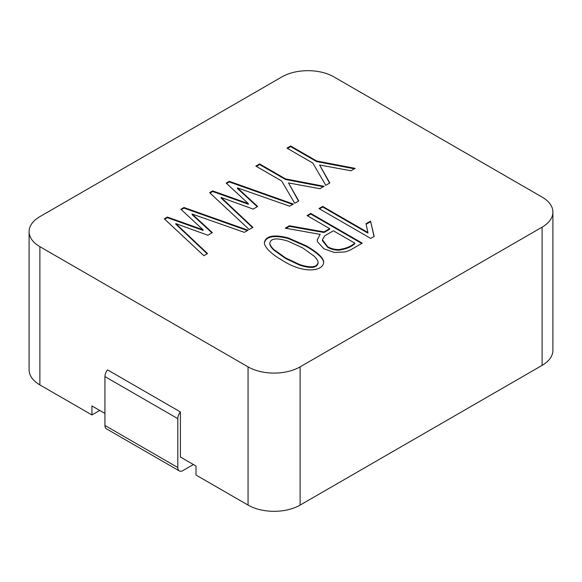 <?xml version="1.0" encoding="UTF-8"?>
<svg xmlns="http://www.w3.org/2000/svg" width="582" height="582" viewBox="0 0 582 582"><rect width="100%" height="100%" fill="white"/><g stroke="black" fill="none" stroke-linecap="round" stroke-linejoin="round"><path stroke-width="0.87" d="M281.681 259.965C275.672 256.495 271.096 253.025 267.96 249.554C265.508 246.855 264.308 244.498 264.366 242.483C265.938 235.797 273.904 234.277 288.257 237.929L306.205 245.8C317.83 252.515 323.657 258.037 323.701 262.373C323.126 271.023 304.051 274.58 281.681 259.965M281.703 181.024L255.854 166.103L259.608 163.935L285.529 178.9L324.094 186.291L319.904 188.713L288.519 182.93L298.733 200.935L294.703 203.263L281.703 181.024M183.992 207.498L248.041 230.203L244.331 232.342L192.125 214.038L212.343 232.618L207.876 235.244L175.815 223.597L207.563 253.577L203.853 255.716L164.328 218.854L167.361 217.057L203.053 229.788L180.878 209.251L183.992 207.498L183.992 208.101L247.394 230.574M248.361 203.635L226.187 183.09L229.293 181.344L293.343 204.049L289.64 206.188L237.434 187.884L257.651 206.465L253.185 209.091L221.116 197.436L252.908 227.395L249.198 229.534L209.636 192.693L212.663 190.896L248.361 203.635L248.361 204.231L212.663 191.5L212.663 190.896M307.049 215.573L310.752 213.427L362.244 243.152L350.197 250.107L345.41 251.904L334.323 252.464L323.992 248.841L317.612 241.937L317.219 239.82L320.165 234.386L285.267 228.144L289.378 225.772L323.992 231.898L329.659 228.624L307.049 215.573M370.538 221.145L374.168 236.408L370.698 238.409L318.972 208.545L322.719 206.428L367.904 232.516L366.027 223.743L370.538 221.145L374.044 236.481M319.591 164.997L329.841 182.981L325.767 185.323L312.81 163.062L286.962 148.141L290.673 146.002L316.593 160.967L355.166 168.358L350.975 170.773L319.591 164.997L329.579 183.126M39.882 216.628L281.892 76.904A36.804 21.25 180 0 1 333.937 76.904L542.118 197.094A36.804 21.25 180 0 1 552.9 212.124A36.804 21.25 180 0 1 542.118 227.147L300.108 366.871A36.804 21.25 180 0 1 248.063 366.871L39.882 246.681A36.804 21.25 180 0 1 29.1 231.651A36.804 21.25 180 0 1 39.882 216.628M193.413 464.531L183.003 470.54A7.362 4.249 -60 0 1 179.321 470.903A7.362 4.249 -60 0 1 177.801 467.535L104.935 425.464A7.362 4.249 120 0 0 106.462 428.839L179.321 470.903M104.935 425.464L104.935 376.583A7.362 4.249 120 0 1 107.539 369.876L180.405 411.947A7.362 4.249 -60 0 0 177.801 418.654L177.801 467.535M180.405 411.947L180.405 457.016L196.018 466.029L196.018 475.05L248.063 505.096L248.063 366.871M104.935 413.446L91.927 405.938L91.927 414.951L99.733 410.441M552.9 212.124L552.9 350.349A36.804 21.25 180 0 1 542.118 365.372L300.108 505.096A36.804 21.25 180 0 1 248.063 505.096M91.927 414.951L39.882 384.906A36.804 21.25 180 0 1 29.1 369.876L29.1 231.651M287.486 148.439L290.673 146.599L316.593 161.563L316.593 160.967M316.593 161.563L354.38 168.809M290.673 146.599L290.673 146.002M366.143 224.281L370.538 221.742M319.496 208.851L322.719 207.032L367.904 233.12L367.904 232.516M322.719 207.032L322.719 206.428M307.565 215.871L310.752 214.03L310.752 213.427M310.752 214.03L361.72 243.458M286.068 228.282L289.378 226.369L323.992 232.494L329.659 229.228L329.659 228.624M323.992 232.494L323.992 231.898M289.378 226.369L289.378 225.772M317.226 239.93L320.165 234.386M354.824 243.152L333.406 230.792L324.676 235.834L322.428 239.813L327.666 246.681C330.925 248.579 334.57 249.547 338.593 249.576C345.279 248.761 350.684 246.623 354.824 243.152L354.824 243.756C350.684 247.219 345.279 249.365 338.593 250.18C334.57 250.144 330.925 249.176 327.666 247.277L327.666 246.681M322.435 240.075L322.443 240.766L327.666 247.277M226.587 183.468L229.293 181.948L229.293 181.344M210.029 193.064L212.663 191.5M252.508 227.62L221.116 198.04L221.116 197.436M257.251 206.697L237.434 188.481L237.434 187.884M229.293 181.948L292.702 204.42M181.286 209.622L183.992 208.101M164.721 219.218L167.361 217.661L203.053 230.392L203.053 229.788M167.361 217.661L167.361 217.057M207.163 253.803L175.815 224.194L175.815 223.597M211.95 232.858L192.125 214.642L192.125 214.038M256.378 166.401L259.608 164.539L259.608 163.935M298.471 201.088L288.519 182.93M259.608 164.539L285.529 179.503L285.529 178.9M285.529 179.503L323.316 186.742M285.471 257.826L299.665 264.548C310.795 268.135 316.943 267.458 318.114 262.511C318.085 260.809 316.768 258.706 314.142 256.189L302.662 247.896L288.221 241.268C276.908 237.645 270.768 238.264 269.808 243.138C269.852 244.84 271.205 246.972 273.86 249.511L285.471 257.826M269.801 243.138L269.801 243.734C269.852 245.444 271.205 247.568 273.86 250.115L285.471 258.423L299.665 265.145C310.795 268.738 316.943 268.055 318.114 263.115M264.373 242.927C266.105 236.365 274.071 234.895 288.257 238.533L306.205 246.404C317.546 252.952 323.374 258.372 323.687 262.657M177.801 418.654L104.935 376.583M542.118 365.372L542.118 227.147M300.108 505.096L300.108 366.871M39.882 384.906L39.882 246.681M322.428 239.806L322.428 240.41M317.248 239.82L317.248 240.417M318.121 262.511L318.121 263.115"/></g></svg>
